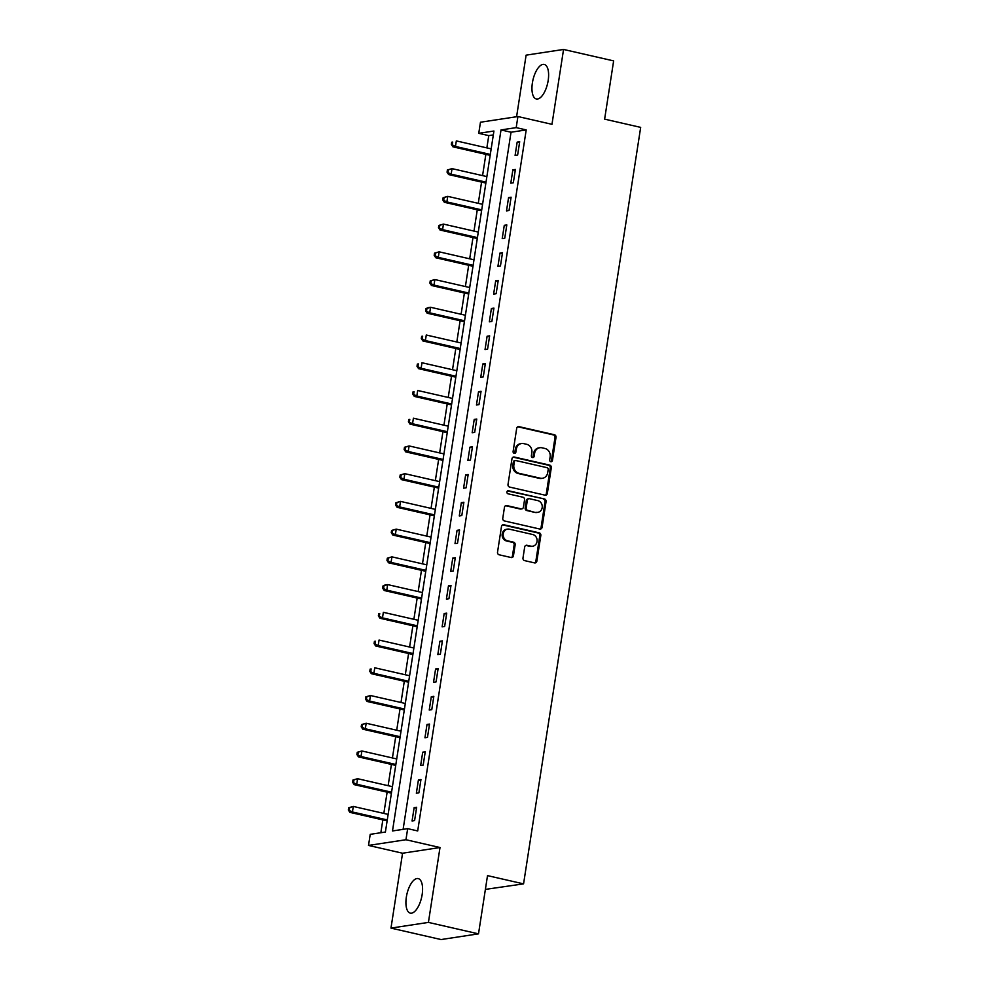 <?xml version="1.0" encoding="UTF-8"?>
<svg xmlns="http://www.w3.org/2000/svg" width="989" height="989" viewBox="0 0 989 989"><rect width="100%" height="100%" fill="white"/><g stroke="black" fill="none" stroke-linecap="round" stroke-linejoin="round"><path stroke-width="1.48" d="M550.824 461.715A1.558 1.397 81.4 0 0 552.431 460.503L556.016 437.373A2.225 1.99 81.4 0 0 554.384 434.74L518.99 426.642A2.225 1.99 81.4 0 0 516.691 428.373L513.106 451.516A1.558 1.397 81.4 0 0 514.713 453.37A1.558 1.397 81.4 0 0 515.862 452.146L516.32 449.142A7.133 6.367 81.4 0 1 521.537 443.529A7.133 6.367 81.4 0 1 523.688 443.616L526.643 444.296A7.133 6.367 81.4 0 1 531.859 452.702L531.39 455.694A1.558 1.397 81.4 0 0 532.997 457.548A1.558 1.397 81.4 0 0 534.147 456.325L534.604 453.333A7.133 6.367 81.4 0 1 539.833 447.72A7.133 6.367 81.4 0 1 541.984 447.794L544.927 448.474A7.133 6.367 81.4 0 1 550.144 456.881L549.674 459.873A1.558 1.397 81.4 0 0 550.824 461.715M550.762 461.702A1.558 1.397 81.4 0 0 551.417 460.664L555.002 437.521A2.225 1.99 81.4 0 0 553.37 434.9L517.976 426.803A2.225 1.99 81.4 0 0 517.828 426.778M514.193 453.333A1.558 1.397 81.4 0 0 514.849 452.294L515.306 449.303L516.32 449.142M532.478 457.524A1.558 1.397 81.4 0 0 533.133 456.473L533.59 453.481L534.604 453.333M422.142 894.649A17.715 7.529 -77.1 0 0 418.199 878.591A17.715 7.529 -77.1 0 0 406.355 897.06A17.715 7.529 -77.1 0 0 410.299 913.119A17.715 7.529 -77.1 0 0 422.142 894.649M548.178 80.492A17.715 7.529 -77.1 0 0 544.234 64.433A17.715 7.529 -77.1 0 0 532.391 82.891A17.715 7.529 -77.1 0 0 536.335 98.962A17.715 7.529 -77.1 0 0 548.178 80.492M522.983 557.994A2.225 1.99 81.4 0 0 524.615 560.615L534.542 562.889A2.225 1.99 81.4 0 0 536.854 561.159L540.822 535.469A2.225 1.99 81.4 0 0 539.203 532.836L503.809 524.751A2.225 1.99 81.4 0 0 501.497 526.469L497.529 552.171A2.225 1.99 81.4 0 0 499.148 554.792L511.152 557.536A2.225 1.99 81.4 0 0 513.452 555.806L515.158 544.815A2.225 1.99 81.4 0 0 513.526 542.182L507.58 540.822A5.959 5.316 81.4 0 1 503.141 534.802A5.959 5.316 81.4 0 1 507.58 529.103A5.959 5.316 81.4 0 1 509.384 529.177L532.675 534.505A5.959 5.316 81.4 0 1 537.114 540.538A5.959 5.316 81.4 0 1 532.675 546.225A5.959 5.316 81.4 0 1 530.87 546.151L526.989 545.273A2.225 1.99 81.4 0 0 524.689 546.991L522.983 557.994M407.666 828.646L405.96 839.735L368.514 845.434L370.22 834.345L385.401 832.033L493.931 131.018L478.75 133.317L480.469 122.228L517.915 116.529L516.196 127.63L501.015 129.93L392.497 830.958L407.666 828.646L417.692 830.945L526.21 129.918L516.196 127.63M517.915 116.529L551.973 124.317L563.557 49.45L613.637 60.898L604.625 119.137L640.674 127.383L523.564 883.869L487.515 875.624L478.503 933.851L428.422 922.403L440.006 847.524L405.96 839.735M545.026 495.168A2.225 1.99 81.4 0 0 547.337 493.437L551.306 467.748A2.225 1.99 81.4 0 0 549.686 465.114L514.292 457.029A2.225 1.99 81.4 0 0 511.981 458.748L508.012 484.449A2.225 1.99 81.4 0 0 509.632 487.07L545.026 495.168M546.064 501.608L542.096 527.298A2.225 1.99 81.4 0 1 539.784 529.028L504.39 520.931A2.225 1.99 81.4 0 1 502.771 518.31L504.464 507.308A2.225 1.99 81.4 0 1 506.776 505.577L521.129 508.865A2.225 1.99 81.4 0 0 523.428 507.134L524.553 499.841A2.225 1.99 81.4 0 0 522.934 497.22L507.987 493.795A1.558 1.397 81.4 0 1 508.457 490.754L544.444 498.975A2.225 1.99 81.4 0 1 546.064 501.608L545.05 501.757L541.082 527.458L542.096 527.298M478.503 933.851L441.057 939.55L390.976 928.102L428.422 922.403M563.557 49.45L526.111 55.149L516.579 116.739M526.21 129.918L511.029 132.229L403.116 829.338M517.16 142.119L515.096 155.434L517.63 155.05L519.682 141.736L517.16 142.119L519.546 142.676M512.858 169.861L510.806 183.163L513.328 182.78L515.393 169.465L512.858 169.861L515.244 170.405M508.569 197.59L506.516 210.892L509.038 210.509L511.103 197.207L508.569 197.59L510.954 198.134M504.279 225.319L502.214 238.621L504.749 238.238L506.813 224.936L504.279 225.319L506.665 225.863M499.989 253.048L497.924 266.362L500.459 265.967L502.511 252.665L499.989 253.048L502.375 253.592M495.687 280.777L493.635 294.092L496.157 293.708L498.221 280.394L495.687 280.777L498.073 281.321M491.397 308.506L489.345 321.821L491.867 321.437L493.931 308.123L491.397 308.506L493.783 309.05M487.107 336.235L485.043 349.55L487.577 349.166L489.642 335.852L487.107 336.235L489.493 336.779M482.817 363.964L480.753 377.279L483.287 376.896L485.339 363.581L482.817 363.964L485.203 364.508M478.515 391.693L476.463 405.008L478.985 404.625L481.05 391.31L478.515 391.693L480.901 392.25M474.226 419.423L472.173 432.737L474.695 432.354L476.76 419.039L474.226 419.423L476.611 419.979M469.936 447.164L467.871 460.466L470.405 460.083L472.47 446.768L469.936 447.164L472.322 447.708M465.646 474.893L463.581 488.195L466.116 487.812L468.168 474.51L465.646 474.893L468.032 475.437M461.344 502.622L459.292 515.924L461.814 515.541L463.878 502.239L461.344 502.622L463.73 503.166M457.054 530.351L455.002 543.666L457.524 543.27L459.588 529.968L457.054 530.351L459.44 530.895M452.764 558.08L450.7 571.395L453.234 571.012L455.299 557.697L452.764 558.08L455.15 558.624M448.474 585.809L446.41 599.124L448.944 598.741L450.996 585.426L448.474 585.809L450.86 586.353M444.172 613.539L442.12 626.853L444.642 626.47L446.707 613.155L444.172 613.539L446.558 614.082M439.882 641.268L437.83 654.582L440.352 654.199L442.417 640.884L439.882 641.268L442.268 641.812M435.593 668.997L433.528 682.311L436.062 681.928L438.127 668.613L435.593 668.997L437.979 669.553M431.303 696.726L429.238 710.04L431.773 709.657L433.825 696.343L431.303 696.726L433.689 697.282M427.001 724.467L424.949 737.769L427.471 737.386L429.535 724.072L427.001 724.467L429.387 725.011M422.711 752.196L420.659 765.498L423.181 765.115L425.245 751.813L422.711 752.196L425.097 752.74M418.421 779.925L416.357 793.227L418.891 792.844L420.955 779.542L418.421 779.925L420.807 780.469M414.131 807.654L412.067 820.969L414.601 820.573L416.653 807.271L414.131 807.654L416.517 808.198M493.326 134.924L488.764 135.617L486.86 147.893M485.859 154.371L482.57 175.622M481.569 182.1L478.28 203.351M477.279 209.829L473.991 231.08M472.989 237.558L469.688 258.809M468.687 265.287L465.399 286.538M464.397 293.016L461.109 314.267M460.108 320.745L456.819 341.996M455.818 348.474L452.517 369.725M451.516 376.203L448.227 397.467M447.226 403.932L443.937 425.196M442.936 431.674L439.648 452.925M438.646 459.403L435.345 480.654M434.344 487.132L431.056 508.383M430.054 514.861L426.766 536.112M425.764 542.59L422.476 563.841M421.475 570.319L418.174 591.57M417.173 598.048L413.884 619.299M412.883 625.777L409.594 647.041M408.593 653.506L405.305 674.77M404.303 681.236L401.002 702.499M400.001 708.977L396.713 730.228M395.711 736.706L392.423 757.957M391.421 764.435L388.133 785.686M387.132 792.164L383.831 813.415M382.83 819.893L380.852 832.726M485.376 889.395L523.564 883.869M440.006 847.524L402.56 853.223L390.976 928.102M402.56 853.223L368.514 845.434M488.764 135.617L478.75 133.317M511.029 132.229L501.015 129.93M539.833 447.72L538.82 447.869A7.133 6.367 81.4 0 0 533.59 453.481M521.537 443.529L520.535 443.69A7.133 6.367 81.4 0 0 515.306 449.303M545.186 495.192A2.225 1.99 81.4 0 0 546.324 493.598L550.292 467.896A2.225 1.99 81.4 0 0 548.672 465.275L513.279 457.178A2.225 1.99 81.4 0 0 513.118 457.153M548.19 469.515A1.558 1.397 81.4 0 0 547.041 467.673L515.974 460.565A1.558 1.397 81.4 0 0 514.367 461.776L513.872 464.929A7.133 6.367 81.4 0 0 519.089 473.335L540.328 478.194A7.133 6.367 81.4 0 0 542.479 478.28A7.133 6.367 81.4 0 0 547.696 472.668L548.19 469.515M515.504 460.553L514.503 460.701A1.558 1.397 81.4 0 0 513.353 461.925L514.367 461.776M542.479 478.28L541.465 478.429A7.133 6.367 81.4 0 1 539.314 478.355L518.075 473.496A7.133 6.367 81.4 0 1 512.871 465.09L513.353 461.925M539.945 529.053A2.225 1.99 81.4 0 0 541.082 527.458M521.796 508.89L520.783 509.051A2.225 1.99 81.4 0 1 520.115 509.014L505.762 505.738A2.225 1.99 81.4 0 0 505.602 505.713M507.493 490.915L544.444 498.975M536.013 512.277A5.959 5.316 81.4 0 0 537.818 512.339A5.959 5.316 81.4 0 0 542.256 506.652A5.959 5.316 81.4 0 0 537.818 500.619L529.61 498.74A2.225 1.99 81.4 0 0 527.31 500.471L526.185 507.765A2.225 1.99 81.4 0 0 527.805 510.398L535.012 512.426A5.959 5.316 81.4 0 0 536.804 512.5L537.818 512.339M528.942 498.716L527.928 498.876A2.225 1.99 81.4 0 0 526.296 500.632L527.31 500.471M535.012 512.426L526.803 510.547A2.225 1.99 81.4 0 1 525.171 507.926L526.296 500.632M545.05 501.757A2.225 1.99 81.4 0 0 543.431 499.136M532.675 546.225L531.662 546.373A5.959 5.316 81.4 0 1 529.869 546.311L525.975 545.421A2.225 1.99 81.4 0 0 525.827 545.396M507.58 529.103L506.566 529.263A5.959 5.316 81.4 0 0 502.128 534.95A5.959 5.316 81.4 0 0 506.566 540.983L507.58 540.822M511.301 557.561A2.225 1.99 81.4 0 0 512.438 555.966L514.144 544.964A2.225 1.99 81.4 0 0 512.512 542.343L506.566 540.983M534.703 562.914A2.225 1.99 81.4 0 0 535.84 561.319L539.809 535.618A2.225 1.99 81.4 0 0 538.189 532.997L502.795 524.899A2.225 1.99 81.4 0 0 502.635 524.875M490.124 155.508L490.136 155.496A2.275 2.027 -98.6 0 0 489.394 155.174L490.21 155.05M491.162 148.869L456.325 140.908L455.472 146.446L452.937 146.829L489.394 155.174M452.356 144.307L452.702 142.082L451.689 142.243L451.355 144.456L455.472 146.446L490.309 154.42M451.689 142.243L452.702 142.082M452.937 146.829L451.355 144.456M486.872 176.598L452.035 168.637L451.169 174.175L448.647 174.571L485.104 182.903A2.275 2.027 -98.6 0 1 485.822 183.237L485.846 183.249M448.066 172.037L448.413 169.824L447.399 169.972L447.053 172.185L451.169 174.175L486.019 182.149M447.399 169.972L452.035 168.637L448.413 169.824M448.647 174.571L447.053 172.185M481.532 210.966L481.532 210.966A2.275 2.027 -98.6 0 0 480.815 210.632L481.618 210.509M482.583 204.327L447.745 196.366L446.88 201.917L444.345 202.3L480.815 210.632M443.777 199.766L444.123 197.553L443.109 197.701L442.763 199.926L446.88 201.917L481.717 209.878M443.109 197.701L447.745 196.366L444.123 197.553M444.345 202.3L442.763 199.926M477.242 238.695L477.267 238.695A2.275 2.027 -98.6 0 0 476.513 238.361L477.328 238.238M478.293 232.069L443.443 224.095L442.59 229.646L440.056 230.029L476.513 238.361M439.487 227.495L439.821 225.282L438.819 225.43L438.473 227.655L442.59 229.646L477.427 237.607M438.819 225.43L443.443 224.095L439.821 225.282M440.056 230.029L438.473 227.655M472.952 266.424L472.952 266.424A2.275 2.027 -98.6 0 0 472.223 266.09L473.039 265.967M473.991 259.798L439.153 251.824L438.3 257.375L435.766 257.758L472.223 266.09M435.185 255.224L435.531 253.011L434.517 253.159L434.183 255.385L438.3 257.375L473.138 265.336M434.517 253.159L439.153 251.824L435.531 253.011M435.766 257.758L434.183 255.385M468.65 294.153L468.675 294.153A2.275 2.027 -98.6 0 0 467.933 293.82L468.749 293.696M469.701 287.527L434.863 279.553L433.998 285.104L431.476 285.487L467.933 293.82M430.895 282.953L431.241 280.74L430.227 280.888L429.881 283.114L433.998 285.104L468.848 293.065M430.227 280.888L434.863 279.553L431.241 280.74M431.476 285.487L429.881 283.114M465.411 315.256L430.574 307.282L429.708 312.833L427.174 313.216L463.643 321.561A2.275 2.027 -98.6 0 1 464.36 321.882L464.385 321.895M426.605 310.694L426.951 308.469L425.938 308.63L425.591 310.843L429.708 312.833L464.546 320.795M425.938 308.63L428.039 307.666L430.574 307.282L426.951 308.469M427.174 313.216L425.591 310.843M460.07 349.612L460.095 349.612A2.275 2.027 -98.6 0 0 459.341 349.29L460.157 349.166M461.121 342.985L426.271 335.011L425.418 340.562L422.884 340.945L459.341 349.29M422.315 338.423L422.649 336.198L421.648 336.359L421.302 338.572L425.418 340.562L460.256 348.536M421.648 336.359L422.649 336.198M422.884 340.945L421.302 338.572M455.781 377.353L455.793 377.341A2.275 2.027 -98.6 0 0 455.051 377.019L455.867 376.896M456.819 370.714L421.982 362.753L421.129 368.291L418.594 368.674L455.051 377.019M418.013 366.153L418.359 363.927L417.346 364.088L417.012 366.301L421.129 368.291L455.966 376.265M417.346 364.088L418.359 363.927M418.594 368.674L417.012 366.301M452.529 398.443L417.692 390.482L416.826 396.02L414.304 396.404L450.761 404.748A2.275 2.027 -98.6 0 1 451.478 405.082L451.503 405.094M413.723 393.882L414.07 391.656L413.056 391.817L412.71 394.03L416.826 396.02L451.676 403.994M413.056 391.817L414.07 391.656M414.304 396.404L412.71 394.03M447.189 432.811L447.213 432.799A2.275 2.027 -98.6 0 0 446.472 432.477L447.275 432.354M448.24 426.172L413.402 418.211L412.537 423.749L410.002 424.133L446.472 432.477M409.434 421.611L409.78 419.385L408.766 419.546L408.42 421.759L412.537 423.749L447.374 431.723M408.766 419.546L409.78 419.385M410.002 424.133L408.42 421.759M443.95 453.902L409.1 445.94L408.247 451.478L405.713 451.874L442.17 460.206A2.275 2.027 -98.6 0 1 442.899 460.54L442.924 460.54M405.144 449.34L405.478 447.127L404.476 447.275L404.13 449.501L408.247 451.478L443.084 459.452M404.476 447.275L409.1 445.94L405.478 447.127M405.713 451.874L404.13 449.501M438.609 488.269L438.622 488.269A2.275 2.027 -98.6 0 0 437.88 487.936L438.696 487.812M439.648 481.631L404.81 473.669L403.957 479.22L401.423 479.603L437.88 487.936M400.842 477.069L401.188 474.856L400.174 475.004L399.84 477.23L403.957 479.22L438.795 487.181M400.174 475.004L404.81 473.669L401.188 474.856M401.423 479.603L399.84 477.23M434.307 515.998L434.307 515.998A2.275 2.027 -98.6 0 0 433.59 515.665L434.406 515.541M435.358 509.372L400.52 501.398L399.655 506.949L397.133 507.332L433.59 515.665M396.552 504.798L396.898 502.585L395.884 502.733L395.538 504.959L399.655 506.949L434.505 514.91M395.884 502.733L400.52 501.398L396.898 502.585M397.133 507.332L395.538 504.959M431.068 537.101L396.23 529.127L395.365 534.678L392.831 535.061L429.3 543.394A2.275 2.027 -98.6 0 1 430.017 543.727L430.042 543.74M392.262 532.527L392.608 530.314L391.595 530.463L391.248 532.688L395.365 534.678L430.203 542.64M391.595 530.463L396.23 529.127L392.608 530.314M392.831 535.061L391.248 532.688M425.727 571.457L425.727 571.457A2.275 2.027 -98.6 0 0 424.998 571.123L425.814 570.999M426.778 564.83L391.928 556.856L391.075 562.407L388.541 562.79L424.998 571.123M387.972 560.256L388.306 558.043L387.305 558.192L386.959 560.417L391.075 562.407L425.913 570.369M387.305 558.192L391.928 556.856L388.306 558.043M388.541 562.79L386.959 560.417M421.438 599.186L421.45 599.186A2.275 2.027 -98.6 0 0 420.708 598.864L421.524 598.741M422.476 592.559L387.639 584.586L386.786 590.136L384.251 590.52L420.708 598.864M383.67 587.998L384.016 585.772L383.003 585.933L382.669 588.146L386.786 590.136L421.623 598.098M383.003 585.933L385.104 584.969L387.639 584.586L384.016 585.772M384.251 590.52L382.669 588.146M418.186 620.288L383.349 612.315L382.483 617.865L379.961 618.249L416.418 626.593A2.275 2.027 -98.6 0 1 417.135 626.915L417.16 626.939M379.38 615.727L379.727 613.501L378.713 613.662L378.367 615.875L382.483 617.865L417.333 625.839M378.713 613.662L379.727 613.501M379.961 618.249L378.367 615.875M412.846 654.656L412.87 654.644A2.275 2.027 -98.6 0 0 412.129 654.322L412.932 654.199M413.897 648.018L379.059 640.056L378.194 645.594L375.659 645.978L412.129 654.322M375.091 643.456L375.437 641.231L374.423 641.391L374.077 643.604L378.194 645.594L413.031 653.568M374.423 641.391L375.437 641.231M375.659 645.978L374.077 643.604M409.607 675.747L374.757 667.785L373.904 673.324L371.37 673.707L407.827 682.051A2.275 2.027 -98.6 0 1 408.556 682.385L408.581 682.373M370.801 671.185L371.135 668.96L370.133 669.12L369.787 671.333L373.904 673.324L408.741 681.297M370.133 669.12L371.135 668.96M371.37 673.707L369.787 671.333M404.254 710.114L404.278 710.102A2.275 2.027 -98.6 0 0 403.537 709.781L404.353 709.657M405.305 703.476L370.467 695.514L369.614 701.053L367.08 701.448L403.537 709.781M366.499 698.914L366.845 696.701L365.831 696.849L365.497 699.062L369.614 701.053L404.452 709.026M365.831 696.849L370.467 695.514L366.845 696.701M367.08 701.448L365.497 699.062M399.964 737.843L399.989 737.843A2.275 2.027 -98.6 0 0 399.247 737.51L400.063 737.386M401.015 731.205L366.177 723.243L365.312 728.782L362.79 729.177L399.247 737.51M362.209 726.643L362.555 724.43L361.541 724.578L361.195 726.804L365.312 728.782L400.162 736.756M361.541 724.578L366.177 723.243L362.555 724.43M362.79 729.177L361.195 726.804M396.725 758.934L361.887 750.972L361.022 756.523L358.488 756.906L394.957 765.239A2.275 2.027 -98.6 0 1 395.674 765.573L395.699 765.585M357.919 754.372L358.265 752.159L357.252 752.308L356.905 754.533L361.022 756.523L395.86 764.485M357.252 752.308L361.887 750.972L358.265 752.159M358.488 756.906L356.905 754.533M391.384 793.302L391.409 793.302A2.275 2.027 -98.6 0 0 390.655 792.968L391.471 792.844M392.435 786.675L357.585 778.702L356.732 784.252L354.198 784.636L390.655 792.968M353.629 782.101L353.963 779.888L352.962 780.037L352.616 782.262L356.732 784.252L391.57 792.214M352.962 780.037L357.585 778.702L353.963 779.888M354.198 784.636L352.616 782.262M387.082 821.031L387.082 821.031A2.275 2.027 -98.6 0 0 386.365 820.697L387.181 820.573M388.133 814.404L353.296 806.431L352.443 811.981L349.908 812.365L386.365 820.697M349.327 809.83L349.673 807.617L348.66 807.766L348.326 809.991L352.443 811.981L387.28 819.943M348.66 807.766L353.296 806.431L349.673 807.617M349.908 812.365L348.326 809.991M551.417 460.664L552.431 460.503M514.849 452.294L515.862 452.146M533.133 456.473L534.147 456.325M517.976 426.803L518.99 426.642M553.37 434.9L554.384 434.74M555.002 437.521L556.016 437.373M513.279 457.178L514.292 457.029M548.672 465.275L549.686 465.114M550.292 467.896L551.306 467.748M546.324 493.598L547.337 493.437M512.871 465.09L513.872 464.929M518.075 473.496L519.089 473.335M539.314 478.355L540.328 478.194M505.762 505.738L506.776 505.577M520.115 509.014L521.129 508.865M507.542 490.89L508.457 490.754M525.171 507.926L526.185 507.765M526.803 510.547L527.805 510.398M525.975 545.421L526.989 545.273M529.869 546.311L530.87 546.151M512.512 542.343L513.526 542.182M514.144 544.964L515.158 544.815M512.438 555.966L513.452 555.806M502.795 524.899L503.809 524.751M538.189 532.997L539.203 532.836M539.809 535.618L540.822 535.469M535.84 561.319L536.854 561.159M485.104 182.903L485.92 182.78M463.643 321.561L464.447 321.425M450.761 404.748L451.577 404.625M442.17 460.206L442.985 460.083M429.3 543.394L430.104 543.27M416.418 626.593L417.234 626.47M407.827 682.051L408.642 681.928M394.957 765.239L395.761 765.115"/></g></svg>
